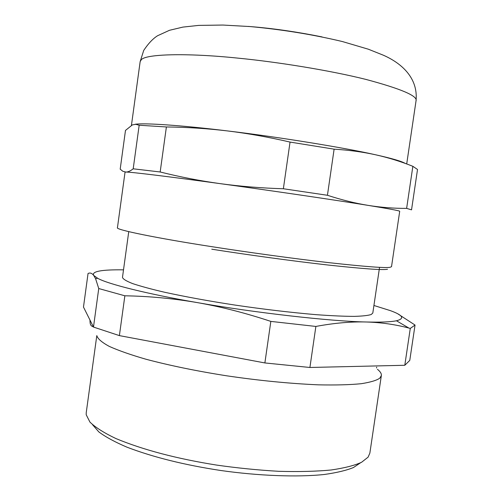 <?xml version="1.0" encoding="UTF-8"?>
<svg xmlns="http://www.w3.org/2000/svg" width="501" height="501" viewBox="0 0 501 501"><rect width="100%" height="100%" fill="white"/><g stroke="black" fill="none" stroke-linecap="round" stroke-linejoin="round"><path stroke-width="0.75" d="M139.172 125.237L166.388 126.96C186.879 127.179 207.276 128.506 227.567 130.936C247.851 133.41 268.674 137.117 290.041 142.077L334.117 149.173C349.015 150.081 362.899 151.972 375.769 154.828C388.644 157.727 401.007 161.554 412.862 166.313L406.63 208.378C394.08 208.46 381.324 207.47 368.348 205.416C389.039 208.773 399.491 210.721 399.71 211.272L391.519 266.676L390.191 267.265C385.983 268.217 365.805 266.714 329.671 262.749C293.498 258.629 246.367 252.091 211.309 246.592C158.404 238.438 114.673 229.615 117.447 227.673L125.037 172.181L125.895 172.062C129.321 171.799 168.499 176.534 220.158 183.642C270.621 190.53 337.43 200.369 368.348 205.416C355.397 203.331 341.763 199.949 327.435 195.277L283.366 188.752C261.422 188.107 240.355 186.403 220.158 183.642C199.962 180.842 179.965 176.953 160.17 171.981L133.197 168.806C130.435 170.991 128.006 172.081 125.895 172.062L122.883 171.304L120.19 169.163L125.482 130.423L132.345 124.906L135.733 124.298L139.172 125.237L133.197 168.806M166.388 126.96L160.17 171.981M290.041 142.077L283.366 188.752M412.862 166.313L417.521 169.488L411.534 209.85L406.63 208.378M334.117 149.173L327.435 195.277M135.057 124.292C143.981 122.764 181.807 125.319 227.567 130.936C278.262 136.955 345.07 147.814 375.769 154.828C391.832 158.404 401.683 161.278 405.322 163.451M415.041 325.055L409.768 360.407L404.795 365.273L309.912 367.477L264.879 362.943L119.388 335.614L93.487 327.065L83.479 307.069L88.044 273.49C90.055 272.519 91.946 273.164 93.712 275.412L95.603 278.744L98.741 288.538L124.862 295.797C149.073 296.21 173.146 298.464 197.062 302.56C220.96 306.725 245.546 313 270.834 321.398L315.874 326.439C334.211 323.032 351.063 321.554 366.431 321.993C381.342 322.475 395.508 324.504 408.916 328.074L410.281 328.431L415.041 325.055L398.22 314.108M93.487 327.065L98.741 288.538M119.388 335.614L124.862 295.797M264.879 362.943L270.834 321.398M309.912 367.477L315.874 326.439M404.795 365.273L410.281 328.431M123.509 269.845C101.421 269.557 91.489 271.417 93.712 275.412L97.595 278.243C107.753 284.073 147.908 294.125 197.062 302.56C254.333 312.73 331.311 321.398 366.431 321.993C380.516 322.368 390.529 321.968 396.466 320.778C405.015 318.555 402.954 315.167 390.285 310.607L373.928 305.485M92.528 424.698L98.822 431.906C105.673 437.01 115.067 442.107 126.997 447.193C153.231 457.219 184.462 464.984 220.703 470.489C258.028 475.818 297.513 477.384 324.479 474.46C336.866 472.7 346.542 470.383 353.499 467.508L360.476 462.83M381.349 375.568L379.789 378.174C376.633 380.409 370.458 382.25 361.259 383.703C350.055 384.818 335.751 385.2 318.348 384.837C289.315 383.559 258.685 380.535 226.458 375.769C196.661 371.072 169.845 365.561 146.01 359.248C130.968 354.908 118.718 350.625 109.256 346.391C101.803 342.34 97.651 338.745 96.799 335.595L86.228 412.743L86.21 414.747L89.936 422.086C95.441 427.441 104.095 432.927 115.906 438.55C143.142 449.867 176.696 458.709 216.557 465.072C237.236 468.028 257.89 470.101 278.531 471.297C298.402 471.867 315.937 471.435 331.13 469.994C344.456 468.04 354.602 465.467 361.565 462.279L368.097 457.15L369.863 453.104L381.349 375.568C381.63 373.708 380.34 371.629 377.466 369.325M128.751 231.637L122.476 277.391C122.964 279.051 126.371 281.13 132.702 283.622C140.831 286.315 151.471 289.196 164.61 292.252C185.62 296.824 209.086 301.101 234.988 305.071C263.081 309.223 290.023 312.411 315.812 314.647C331.336 315.774 344.162 316.35 354.295 316.381C362.649 316.125 368.304 315.492 371.254 314.49L372.813 313.019L379.551 267.334M211.773 249.197C246.16 254.621 292.352 261.015 327.867 265.004C363.375 268.843 383.252 270.252 387.498 269.25M131.444 125.319L140.155 61.623L141.251 59.782C145.434 54.102 185.646 52.724 237.806 58.116C276.633 61.873 329.501 70.284 365.887 79.408C401.232 88.865 417.947 96.023 416.03 100.889L406.706 163.959M248.245 26.409L254.351 26.916C275.65 28.782 298.227 32.114 322.08 36.917M95.603 278.744L97.595 278.243M408.916 328.074L396.466 320.778M376.658 367.158L376.539 367.959M94.639 327.441C91.188 325.994 90.011 325.926 89.973 320.045M140.155 61.623L143.724 50.407C148.321 43.518 152.949 38.621 157.596 35.728L169.463 30.298L182.909 27.098L198.69 25.394L222.889 25.05L249.999 26.553C282.157 29.534 312.956 34.531 342.39 41.545L368.385 49.223L383.296 55.185C401.483 63.145 418.354 77.968 416.03 100.889"/></g></svg>

